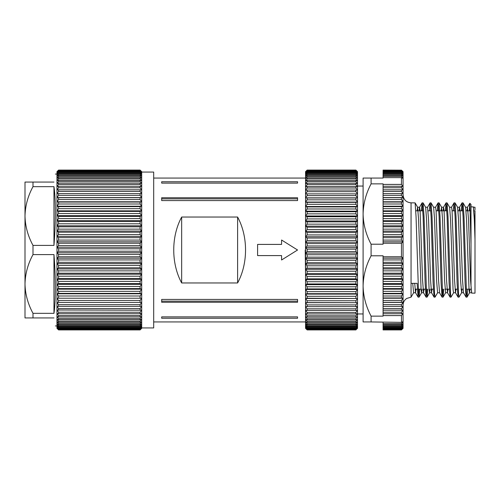 <?xml version="1.0" encoding="UTF-8"?>
<svg xmlns="http://www.w3.org/2000/svg" width="500" height="500" viewBox="0 0 500 500"><rect width="100%" height="100%" fill="white"/><g stroke="black" fill="none" stroke-linecap="round" stroke-linejoin="round"><path stroke-width="0.75" d="M141.694 327.931L153.688 327.931L153.688 172.069L141.694 172.069M181.663 282.956L237.613 282.956C248.181 263.519 248.181 236.481 237.613 217.044L181.663 217.044C171.094 236.481 171.094 263.519 181.663 282.956L181.663 217.044M161.681 200.569L161.681 197.738L297.556 197.738L297.556 200.569L297.556 198.85L161.681 198.85L161.681 200.569L297.556 200.569M297.556 181.744L297.556 183.113L297.556 181.744L161.681 181.744L161.681 183.113L297.556 183.113M161.681 299.431L297.556 299.431L297.556 301.15L161.681 301.15L161.681 299.431L161.681 302.262L297.556 302.262L297.556 299.431M161.681 316.887L161.681 318.256L161.681 316.887L297.556 316.887L297.556 318.256L297.556 316.887M161.681 318.256L297.556 318.256M257.594 255.594L257.594 244.406L281.575 244.406L281.575 240.006L297.556 250L281.575 259.994L281.575 255.594L257.594 255.594M305.55 178.062L153.688 178.062M305.55 321.938L153.688 321.938M305.55 274.094L305.225 250L305.55 250M237.613 282.956L237.613 217.044M161.681 183.113L161.681 181.744M53.963 182.062C55.831 171.488 55.831 171.488 53.963 182.062L32.994 182.062L32.994 186.663L53.963 186.663C55.831 198.819 55.831 222.669 53.963 245.4L32.994 245.4L32.994 254.6C27.925 263.875 25.263 273.669 25 283.969L25 216.031C25.231 226.206 27.894 236 32.994 245.4M141.694 250L141.694 252.731L140.1 251.206L140.1 248.794L141.694 247.269L140.1 245.631L140.1 243.219L141.694 241.812L140.1 240.075L140.1 237.681L141.694 236.4L140.1 234.562L140.1 232.2L141.694 231.05L140.1 229.131L140.1 226.812L141.694 225.794L140.1 223.8L140.1 221.531L141.694 220.656L140.1 218.594L140.1 216.394L141.694 215.662L140.1 213.544L140.1 211.412L141.694 210.837L140.1 208.675L140.1 206.625L141.694 206.2L140.1 204L140.1 202.05L141.694 201.775L140.1 199.556L140.1 197.706L141.694 197.587L140.1 195.35L140.1 193.612L141.694 193.656L140.1 191.419L140.1 189.8L141.694 189.994L140.1 187.763L140.1 186.281L141.694 186.631L140.1 184.419L140.1 183.069L141.694 183.575L140.1 181.394L140.1 180.181L141.694 180.837L140.1 178.7L140.1 177.638L141.694 178.444L140.1 176.35L140.1 175.45L141.694 176.394L140.1 174.363L140.1 173.619L141.694 174.706L140.1 172.744L140.1 172.162L141.694 173.381L140.1 171.088L141.694 172.431L140.1 170.394L141.694 171.863L140.1 170.087L141.694 171.669L141.694 250M58.569 251.206L56.969 252.731L56.969 171.669L58.569 170.087L56.969 171.863L58.569 170.394L56.969 172.431L58.569 171.088L56.969 173.381L58.569 172.162L56.969 174.706L58.569 173.619L58.569 174.363L56.969 176.394L58.569 175.45L58.569 176.35L56.969 178.444L58.569 177.638L58.569 178.7L56.969 180.837L58.569 180.181L58.569 181.394L56.969 183.575L58.569 183.069L58.569 184.419L56.969 186.631L58.569 186.281L58.569 187.763L56.969 189.994L58.569 189.8L58.569 191.419L56.969 193.656L58.569 193.612L58.569 195.35L56.969 197.587L58.569 197.706L58.569 199.556L56.969 201.775L58.569 202.05L58.569 204L56.969 206.2L58.569 206.625L58.569 208.675L56.969 210.837L58.569 211.412L58.569 213.544L56.969 215.662L58.569 216.394L58.569 218.594L56.969 220.656L58.569 221.531L58.569 223.8L56.969 225.794L58.569 226.812L58.569 229.131L56.969 231.05L58.569 232.2L58.569 234.562L56.969 236.4L58.569 237.681L58.569 240.075L56.969 241.812L58.569 243.219L58.569 245.631L56.969 247.269L58.569 248.794L58.569 251.206L140.1 251.206M32.994 186.663C27.925 195.938 25.263 205.725 25 216.031L25 182.062L32.994 182.062M25 283.969C25.231 294.15 27.894 303.938 32.994 313.337L32.994 317.938L25 317.938L25 283.969M58.569 170.169L140.1 170.169M56.969 171.669L58.569 170.087L140.1 170.087L141.694 171.669M58.569 170.394L140.1 170.394M58.569 170.644L140.1 170.644M58.569 171.088L140.1 171.088M58.569 171.506L140.1 171.506M58.569 172.162L140.1 172.162M58.569 172.744L140.1 172.744M58.569 173.619L140.1 173.619M58.569 174.363L140.1 174.363M58.569 175.45L140.1 175.45M58.569 176.35L140.1 176.35M58.569 177.638L140.1 177.638M58.569 178.7L140.1 178.7M58.569 180.181L140.1 180.181M58.569 181.394L140.1 181.394M58.569 183.069L140.1 183.069M58.569 184.419L140.1 184.419M58.569 186.281L140.1 186.281M58.569 187.763L140.1 187.763M58.569 189.8L140.1 189.8M58.569 191.419L140.1 191.419M58.569 193.612L140.1 193.612M58.569 195.35L140.1 195.35M58.569 197.706L140.1 197.706M58.569 199.556L140.1 199.556M58.569 202.05L140.1 202.05M58.569 204L140.1 204M58.569 206.625L140.1 206.625M58.569 208.675L140.1 208.675M58.569 211.412L140.1 211.412M58.569 213.544L140.1 213.544M58.569 216.394L140.1 216.394M58.569 218.594L140.1 218.594M58.569 221.531L140.1 221.531M58.569 223.8L140.1 223.8M58.569 226.812L140.1 226.812M58.569 229.131L140.1 229.131M58.569 232.2L140.1 232.2M58.569 234.562L140.1 234.562M58.569 237.681L140.1 237.681M58.569 240.075L140.1 240.075M58.569 243.219L140.1 243.219M58.569 245.631L140.1 245.631M58.569 248.794L140.1 248.794M140.1 256.781L140.1 254.369L141.694 252.731L141.694 258.188L140.1 256.781L58.569 256.781L56.969 258.188L56.969 252.731L58.569 254.369L140.1 254.369M58.569 254.369L58.569 256.781M140.1 262.319L140.1 259.925L141.694 258.188L141.694 263.6L140.1 262.319L58.569 262.319L56.969 263.6L56.969 258.188L58.569 259.925L140.1 259.925M58.569 259.925L58.569 262.319M140.1 267.8L140.1 265.438L141.694 263.6L141.694 268.95L140.1 267.8L58.569 267.8L56.969 268.95L56.969 263.6L58.569 265.438L140.1 265.438M58.569 265.438L58.569 267.8M140.1 273.188L140.1 270.869L141.694 268.95L141.694 274.206L140.1 273.188L58.569 273.188L56.969 274.206L56.969 268.95L58.569 270.869L140.1 270.869M58.569 270.869L58.569 273.188M140.1 278.469L140.1 276.2L141.694 274.206L141.694 279.344L140.1 278.469L58.569 278.469L56.969 279.344L56.969 274.206L58.569 276.2L140.1 276.2M58.569 276.2L58.569 278.469M140.1 283.606L140.1 281.406L141.694 279.344L141.694 284.337L140.1 283.606L58.569 283.606L56.969 284.337L56.969 279.344L58.569 281.406L140.1 281.406M58.569 281.406L58.569 283.606M140.1 288.587L140.1 286.456L141.694 284.337L141.694 289.163L140.1 288.587L58.569 288.587L56.969 289.163L56.969 284.337L58.569 286.456L140.1 286.456M58.569 286.456L58.569 288.587M140.1 293.375L140.1 291.325L141.694 289.163L141.694 293.8L140.1 293.375L58.569 293.375L56.969 293.8L56.969 289.163L58.569 291.325L140.1 291.325M58.569 291.325L58.569 293.375M140.1 297.95L140.1 296L141.694 293.8L141.694 298.225L56.969 298.225L56.969 293.8L58.569 296L140.1 296M58.569 296L58.569 297.95M140.1 302.294L140.1 300.444L141.694 298.225L141.694 302.413L56.969 302.413L56.969 298.225L58.569 300.444L140.1 300.444M58.569 300.444L58.569 302.294M140.1 306.388L140.1 304.65L141.694 302.413L141.694 306.344L56.969 306.344L56.969 302.413L58.569 304.65L140.1 304.65M58.569 304.65L58.569 306.388M140.1 310.2L140.1 308.581L141.694 306.344L141.694 310.006L140.1 310.2L56.969 310.006L56.969 306.344L58.569 308.581L140.1 308.581M58.569 308.581L58.569 310.2M140.1 313.719L140.1 312.238L141.694 310.006L141.694 313.369L140.1 313.719L58.569 313.719L56.969 313.369L56.969 310.006L58.569 312.238L140.1 312.238M58.569 312.238L58.569 313.719M140.1 316.931L140.1 315.581L141.694 313.369L141.694 316.425L140.1 316.931L58.569 316.931L56.969 316.425L56.969 313.369L58.569 315.581L140.1 315.581M58.569 315.581L58.569 316.931M140.1 319.819L140.1 318.606L141.694 316.425L141.694 319.163L140.1 319.819L58.569 319.819L56.969 319.163L56.969 316.425L58.569 318.606L140.1 318.606M58.569 318.606L58.569 319.819M140.1 322.362L140.1 321.3L141.694 319.163L141.694 321.556L140.1 322.362L58.569 322.362L56.969 321.556L56.969 319.163L58.569 321.3L140.1 321.3M58.569 321.3L58.569 322.362M140.1 324.55L140.1 323.65L141.694 321.556L141.694 323.606L140.1 324.55L58.569 324.55L56.969 323.606L56.969 321.556L58.569 323.65L140.1 323.65M58.569 323.65L58.569 324.55M140.1 326.381L140.1 325.637L141.694 323.606L141.694 325.294L140.1 326.381L58.569 326.381L56.969 325.294L56.969 323.606L58.569 325.637L140.1 325.637M58.569 325.637L58.569 326.381M140.1 327.837L141.694 325.294L141.694 326.619L140.1 327.837L58.569 327.837L56.969 326.619L56.969 325.294L58.569 327.256L140.1 327.256M58.569 327.256L58.569 327.837M140.1 328.913L141.694 326.619L141.694 327.569L140.1 328.913L58.569 328.913L56.969 327.569L56.969 326.619L58.569 328.494L140.1 328.494M58.569 328.494L58.569 328.913M140.1 329.606L141.694 327.569L141.694 328.137L140.1 329.606L58.569 329.606L56.969 328.137L56.969 327.569L58.569 329.356L140.1 329.356M56.969 328.331L58.569 329.913L56.969 328.137L58.569 329.913L140.1 329.913L141.694 328.331M58.569 329.831L140.1 329.831M58.569 329.913L140.1 329.913M32.994 254.6L53.963 254.6C55.831 277.331 55.831 301.181 53.963 313.337L32.994 313.337M32.994 317.938L53.963 317.938C55.831 328.512 55.831 328.512 53.963 317.938M56.969 302.413L141.694 302.413M56.969 298.225L141.694 298.225M56.969 293.8L141.694 293.8M56.969 289.163L141.694 289.163M56.969 284.337L141.694 284.337M56.969 279.344L141.694 279.344M56.969 274.206L141.694 274.206M56.969 268.95L141.694 268.95M56.969 263.6L141.694 263.6M56.969 258.188L141.694 258.188M56.969 252.731L141.694 252.731M56.969 247.269L141.694 247.269M56.969 241.812L141.694 241.812M56.969 236.4L141.694 236.4M56.969 231.05L141.694 231.05M56.969 225.794L141.694 225.794M56.969 220.656L141.694 220.656M56.969 215.662L141.694 215.662M56.969 210.837L141.694 210.837M56.969 206.2L141.694 206.2M56.969 201.775L141.694 201.775M56.969 197.587L141.694 197.587M53.963 186.663L53.963 245.4M53.963 254.6L53.963 313.337M355.906 173.725L357.506 174.806L357.506 176.519L355.906 174.481L355.906 173.725L307.15 173.725L307.15 174.481L305.55 176.519L307.15 175.581L307.15 176.494L305.55 178.588L307.15 177.794L307.15 178.863L305.55 181.006L307.15 180.362L307.15 181.581L305.55 183.762L307.15 183.269L307.15 184.631L305.55 186.844L307.15 186.5L307.15 187.994L305.55 190.225L307.15 190.044L307.15 191.663L305.55 193.906L307.15 193.875L307.15 195.619L305.55 197.856L307.15 197.981L307.15 199.838L305.55 202.056L307.15 202.344L307.15 204.3L305.55 206.494L307.15 206.931L307.15 208.988L305.55 211.144L307.15 211.737L307.15 213.869L305.55 215.987L307.15 216.725L307.15 218.931L305.55 220.987L307.15 221.875L307.15 224.144L305.55 226.137L307.15 227.162L307.15 229.488L305.55 231.4L307.15 232.562L307.15 234.925L305.55 236.75L307.15 238.044L307.15 240.438L305.55 242.169L307.15 243.588L307.15 245.994L305.55 247.625L307.15 249.156L307.15 251.575L305.55 253.094L307.15 254.737L307.15 257.144L305.55 258.544L307.15 260.287L307.15 262.681L305.55 263.956L307.15 265.794L307.15 268.156L305.55 269.3L307.15 271.219L307.15 273.538L305.55 274.544L307.15 276.544L307.15 278.812L305.55 279.675L307.15 281.737L307.15 283.944L305.55 284.662L307.15 286.781L307.15 288.906L305.55 289.475L307.15 291.637L307.15 293.681L305.55 294.1L307.15 296.3L307.15 298.244L305.55 298.506L307.15 300.731L307.15 302.575L305.55 302.681L307.15 304.913L307.15 306.644L305.55 306.594L307.15 308.831L307.15 310.438L305.55 310.238L307.15 312.462L307.15 313.944L305.55 313.581L307.15 315.788L307.15 317.131L305.55 316.619L307.15 318.794L307.15 319.994L305.55 319.331L307.15 321.469L307.15 322.512L305.55 321.706L307.15 323.787L307.15 324.681L305.55 323.731L307.15 325.75L307.15 326.488L305.55 325.394L307.15 327.35L307.15 327.919L305.55 326.694L307.15 328.975L305.55 327.619L307.15 329.637L305.55 328.162L307.15 329.919L305.55 328.331L305.55 174.806L307.15 173.725M355.906 329.919L357.506 328.162L355.906 329.919L307.15 329.919M355.906 329.844L307.15 329.844M357.506 328.331L357.144 328.694L357.506 328.331M305.912 328.694L305.55 328.331L305.912 328.694M355.906 329.637L357.506 327.619L357.506 328.162L355.906 329.637L307.15 329.637M355.906 329.4L307.15 329.4M355.906 328.975L357.506 326.694L357.506 327.619L355.906 328.975L307.15 328.975M355.906 328.562L307.15 328.562M355.906 327.919L357.506 325.394L357.506 326.694L355.906 327.919L307.15 327.919M355.906 327.35L307.15 327.35M355.906 326.488L355.906 325.75L357.506 323.731L357.506 325.394L355.906 326.488L307.15 326.488M355.906 325.75L307.15 325.75M355.906 324.681L355.906 323.787L357.506 321.706L357.506 323.731L355.906 324.681L307.15 324.681M355.906 323.787L307.15 323.787M355.906 322.512L355.906 321.469L357.506 319.331L357.506 321.706L355.906 322.512L307.15 322.512M355.906 321.469L307.15 321.469M355.906 319.994L355.906 318.794L357.506 316.619L357.506 319.331L355.906 319.994L307.15 319.994M355.906 318.794L307.15 318.794M355.906 317.131L355.906 315.788L357.506 313.581L357.506 316.619L355.906 317.131L307.15 317.131M355.906 315.788L307.15 315.788M355.906 313.944L355.906 312.462L357.506 310.238L357.506 313.581L355.906 313.944L307.15 313.944M355.906 312.462L307.15 312.462M355.906 310.438L355.906 308.831L357.506 306.594L357.506 310.238L355.906 310.438L307.15 310.438M355.906 308.831L307.15 308.831M355.906 306.644L355.906 304.913L357.506 302.681L357.506 306.594L307.15 306.644M355.906 304.913L307.15 304.913M355.906 302.575L355.906 300.731L357.506 298.506L357.506 302.681L307.15 302.575M355.906 300.731L307.15 300.731M355.906 298.244L355.906 296.3L357.506 294.1L357.506 298.506L307.15 298.244M355.906 296.3L307.15 296.3M355.906 293.681L355.906 291.637L357.506 289.475L357.506 294.1L355.906 293.681L307.15 293.681M355.906 291.637L307.15 291.637M355.906 288.906L355.906 286.781L357.506 284.662L357.506 289.475L355.906 288.906L307.15 288.906M355.906 286.781L307.15 286.781M355.906 283.944L355.906 281.737L357.506 279.675L357.506 284.662L355.906 283.944L307.15 283.944M355.906 281.737L307.15 281.737M355.906 278.812L355.906 276.544L357.506 274.544L357.506 279.675L355.906 278.812L307.15 278.812M355.906 276.544L307.15 276.544M355.906 273.538L355.906 271.219L357.506 269.3L357.506 274.544L355.906 273.538L307.15 273.538M355.906 271.219L307.15 271.219M355.906 268.156L355.906 265.794L357.506 263.956L357.506 269.3L355.906 268.156L307.15 268.156M355.906 265.794L307.15 265.794M355.906 262.681L355.906 260.287L357.506 258.544L357.506 263.956L355.906 262.681L307.15 262.681M355.906 260.287L307.15 260.287M355.906 257.144L355.906 254.737L357.506 253.094L357.506 258.544L355.906 257.144L307.15 257.144M355.906 254.737L307.15 254.737M355.906 251.575L355.906 249.156L357.506 247.625L357.506 253.094L355.906 251.575L307.15 251.575M355.906 249.156L307.15 249.156M355.906 245.994L355.906 243.588L357.506 242.169L357.506 247.625L355.906 245.994L307.15 245.994M355.906 243.588L307.15 243.588M355.906 240.438L355.906 238.044L357.506 236.75L357.506 242.169L355.906 240.438L307.15 240.438M355.906 238.044L307.15 238.044M355.906 234.925L355.906 232.562L357.506 231.4L357.506 236.75L355.906 234.925L307.15 234.925M355.906 232.562L307.15 232.562M355.906 229.488L355.906 227.162L357.506 226.137L357.506 231.4L355.906 229.488L307.15 229.488M355.906 227.162L307.15 227.162M355.906 224.144L355.906 221.875L357.506 220.987L357.506 226.137L355.906 224.144L307.15 224.144M355.906 221.875L307.15 221.875M355.906 218.931L355.906 216.725L357.506 215.987L357.506 220.987L355.906 218.931L307.15 218.931M355.906 216.725L307.15 216.725M355.906 213.869L355.906 211.737L357.506 211.144L357.506 215.987L355.906 213.869L307.15 213.869M355.906 211.737L307.15 211.737M355.906 208.988L355.906 206.931L357.506 206.494L357.506 211.144L355.906 208.988L307.15 208.988M355.906 206.931L307.15 206.931M355.906 204.3L355.906 202.344L357.506 202.056L357.506 206.494L355.906 204.3L307.15 204.3M355.906 202.344L307.15 202.344M355.906 199.838L355.906 197.981L357.506 197.856L357.506 202.056L355.906 199.838L307.15 199.838M355.906 197.981L307.15 197.981M355.906 195.619L355.906 193.875L357.506 193.906L357.506 197.856L355.906 195.619L307.15 195.619M355.906 193.875L307.15 193.875M355.906 191.663L355.906 190.044L357.506 190.225L357.506 193.906L355.906 191.663L307.15 191.663M355.906 190.044L307.15 190.044M355.906 187.994L355.906 186.5L357.506 186.844L357.506 190.225L355.906 187.994L307.15 187.994M355.906 186.5L307.15 186.5M355.906 184.631L355.906 183.269L357.506 183.762L357.506 186.844L355.906 184.631L307.15 184.631M355.906 183.269L307.15 183.269M355.906 181.581L355.906 180.362L357.506 181.006L357.506 183.762L355.906 181.581L307.15 181.581M355.906 180.362L307.15 180.362M355.906 178.863L355.906 177.794L357.506 178.588L357.506 181.006L355.906 178.863L307.15 178.863M355.906 177.794L307.15 177.794M355.906 176.494L355.906 175.581L357.506 176.519L357.506 178.588L355.906 176.494L307.15 176.494M355.906 175.581L307.15 175.581M355.906 174.481L307.15 174.481M307.15 172.244L307.15 172.844L305.55 174.806L305.55 173.456L307.15 172.244L355.906 172.244L357.506 173.456L357.506 174.806L355.906 172.844L307.15 172.844M355.906 172.844L355.906 172.244M307.15 171.144L305.55 173.456L305.55 172.481L307.15 171.144L355.906 171.144L357.506 172.481L357.506 173.456L355.906 171.575L307.15 171.575M355.906 171.575L355.906 171.144M307.15 170.425L305.55 172.481L305.55 171.887L307.15 170.425L355.906 170.425L357.506 171.887L357.506 172.481L355.906 170.688L307.15 170.688M357.506 171.669L355.906 170.081L357.506 171.887L355.906 170.094L307.15 170.094L305.55 171.669M355.906 170.188L307.15 170.188M355.906 170.081L307.15 170.081M357.506 197.856L305.55 197.856M357.506 202.056L305.55 202.056M357.506 206.494L305.55 206.494M357.506 211.144L305.55 211.144M357.506 215.987L305.55 215.987M357.506 220.987L305.55 220.987M357.506 226.137L305.55 226.137M357.506 231.4L305.55 231.4M357.506 236.75L305.55 236.75M357.506 242.169L305.55 242.169M357.506 247.625L305.55 247.625M357.506 253.094L305.55 253.094M357.506 258.544L305.55 258.544M357.506 263.956L305.55 263.956M357.506 269.3L305.55 269.3M357.506 274.544L305.55 274.544M357.506 279.675L305.55 279.675M357.506 284.662L305.55 284.662M357.506 289.475L305.55 289.475M357.506 294.1L305.55 294.1M357.506 298.506L305.55 298.506M357.506 302.681L305.55 302.681M419.806 289.163L419.106 297.113L418.55 293.569L416.05 216.656L415.106 202.887L411.056 202.844L411.056 297.156L406.669 298.469C404.344 300.094 403.144 302.319 403.062 305.15M469.406 210.837L469.406 209.262L469.325 210.837M467.762 289.163L467.062 297.113L466.506 293.569L464.012 216.656L463.062 202.887L462.031 202.887L461.331 210.837M462.55 205.925L462.256 210.837M467.006 297.156L466.031 297.113L465.087 283.344L463.088 216.656L462.088 202.844M462.075 289.163L461.613 292.712L459.069 297.113L458.512 293.569L456.019 216.656L455.075 202.887L454.038 202.887L453.338 210.837M459.012 297.156L458.038 297.113L457.094 283.344L455.094 216.656L454.094 202.844M453.619 292.712L451.019 297.156L450.519 293.569L448.025 216.656L447.081 202.887L446.05 202.887L445.344 210.837M446.562 205.925L446.269 210.837M451.019 297.156L450.044 297.113L449.1 283.344L447.1 216.656L446.1 202.844M443.787 289.163L443.081 297.113L442.531 293.569L440.031 216.656L439.087 202.887L438.056 202.887L437.35 210.837M438.569 205.925L438.275 210.837M443.031 297.156L442.05 297.113L441.106 283.344L439.106 216.656L438.106 202.844M437.631 292.712L435.037 297.156L434.538 293.569L432.038 216.656L431.094 202.887L430.062 202.887L429.363 210.837M435.037 297.156L434.056 297.113L433.113 283.344L431.112 216.656L430.119 202.844M427.8 289.163L427.1 297.113L426.544 293.569L424.044 216.656L423.1 202.887L422.069 202.887L421.369 210.837M422.587 205.925L422.287 210.837M427.044 297.156L426.062 297.113L425.119 283.344L423.125 216.656L422.125 202.844M442.863 289.163L442.569 294.075M426.875 289.163L426.581 294.075M411.056 283.344L417.125 283.344L418.075 297.113L415.531 292.712L414.725 283.344M418.881 289.163L418.587 294.075M419.05 297.156L418.075 297.113M471.006 285.663L471.006 244.387L471.006 285.663L471.712 293.106L475 293.163L475 239.475L474.312 219.481L473.369 206.894L471.006 206.838M403.062 250L403.062 258.188L401.463 256.781L401.463 243.219L403.062 241.812L403.062 250M383.081 170.169L401.463 170.169L383.081 170.087L383.081 178.062L371.094 178.062L371.094 183.863L383.081 183.863L383.081 244.206L371.094 244.206L371.094 255.794L383.081 255.794L383.081 256.781L401.463 256.781M475 239.475L475 210.837L474.069 210.837M473.369 206.894L474.538 219.762L475 232.488L475 210.981M475 207.237L475 209.825M469.831 203.269L471.006 204.438L471.006 244.387L469.831 203.269L467.481 207.288L467.019 210.837M469.406 209.262L469.8 203.281M383.081 324.55L401.463 324.55L401.463 323.65L383.081 323.65L383.081 329.913L401.463 329.913L403.062 328.331M383.081 329.831L401.463 329.831M383.081 329.606L401.463 329.606L403.062 327.569L403.062 328.137L401.463 329.606M383.081 329.356L401.463 329.356M383.081 328.913L401.463 328.913L403.062 326.619L403.062 327.569L401.463 328.913M383.081 328.494L401.463 328.494M383.081 327.837L401.463 327.837L403.062 325.294L403.062 326.619L401.463 327.837M383.081 327.256L401.463 327.256M383.081 326.381L401.463 326.381L401.463 325.637L403.062 323.606L403.062 325.294L401.463 326.381M383.081 325.637L401.463 325.637M401.463 315.581L383.081 315.581L383.081 316.137L371.094 316.137L371.094 321.938L401.463 322.362L401.463 315.581L403.062 313.369L403.062 323.606L401.463 324.55M383.081 262.319L401.463 262.319L401.463 259.925L383.081 259.925L383.081 313.719L401.463 313.719L401.463 312.238L403.062 310.006L403.062 313.369L401.463 313.719M383.081 312.238L401.463 312.238M383.081 310.2L401.463 310.2L401.463 308.581L403.062 306.344L403.062 310.006L401.463 310.2M383.081 308.581L401.463 308.581M383.081 306.388L401.463 306.388L401.463 304.65L403.062 302.413L403.062 306.344L401.463 306.388M383.081 304.65L401.463 304.65M383.081 302.294L401.463 302.294L401.463 300.444L403.062 298.225L403.062 302.413L401.463 302.294M383.081 300.444L401.463 300.444M383.081 297.95L401.463 297.95L401.463 296L403.062 293.8L403.062 298.225L401.463 297.95M383.081 296L401.463 296M383.081 293.375L401.463 293.375L401.463 291.325L403.062 289.163L403.062 293.8L401.463 293.375M383.081 291.325L401.463 291.325M383.081 288.587L401.463 288.587L401.463 286.456L403.062 284.337L403.062 289.163L401.463 288.587M383.081 286.456L401.463 286.456M383.081 283.606L401.463 283.606L401.463 281.406L403.062 279.344L403.062 284.337L401.463 283.606M383.081 281.406L401.463 281.406M383.081 278.469L401.463 278.469L401.463 276.2L403.062 274.206L403.062 279.344L401.463 278.469M383.081 276.2L401.463 276.2M383.081 273.188L401.463 273.188L401.463 270.869L403.062 268.95L403.062 274.206L401.463 273.188M383.081 270.869L401.463 270.869M383.081 267.8L401.463 267.8L401.463 265.438L403.062 263.6L403.062 268.95L401.463 267.8M383.081 265.438L401.463 265.438M383.081 243.219L401.463 243.219M383.081 240.075L401.463 240.075L401.463 237.681L403.062 236.4L403.062 241.812L401.463 240.075M383.081 237.681L401.463 237.681M383.081 234.562L401.463 234.562L401.463 232.2L403.062 231.05L403.062 236.4L401.463 234.562M383.081 232.2L401.463 232.2M383.081 229.131L401.463 229.131L401.463 226.812L403.062 225.794L403.062 231.05L401.463 229.131M383.081 226.812L401.463 226.812M383.081 223.8L401.463 223.8L401.463 221.531L403.062 220.656L403.062 225.794L401.463 223.8M383.081 221.531L401.463 221.531M383.081 218.594L401.463 218.594L401.463 216.394L403.062 215.662L403.062 220.656L401.463 218.594M383.081 216.394L401.463 216.394M383.081 213.544L401.463 213.544L401.463 211.412L403.062 210.837L403.062 215.662L401.463 213.544M383.081 211.412L401.463 211.412M383.081 208.675L401.463 208.675L401.463 206.625L403.062 206.2L403.062 210.837L401.463 208.675M383.081 206.625L401.463 206.625M383.081 204L401.463 204L401.463 202.05L403.062 201.775L403.062 206.2L401.463 204M383.081 202.05L401.463 202.05M383.081 199.556L401.463 199.556L401.463 197.706L403.062 197.587L403.062 201.775L401.463 199.556M383.081 197.706L401.463 197.706M383.081 195.35L401.463 195.35L401.463 193.612L403.062 193.656L403.062 197.587L401.463 195.35M383.081 193.612L401.463 193.612M383.081 191.419L401.463 191.419L401.463 189.8L403.062 189.994L403.062 193.656L401.463 191.419M383.081 189.8L401.463 189.8M383.081 187.763L401.463 187.763L401.463 186.281L403.062 186.631L403.062 189.994L401.463 187.763M383.081 186.281L401.463 186.281M383.081 184.419L401.463 184.419L401.463 177.638L403.062 178.444L403.062 186.631L401.463 184.419M383.081 177.638L401.463 177.638M383.081 176.35L401.463 176.35L401.463 175.45L403.062 176.394L403.062 178.444L401.463 176.35M383.081 175.45L401.463 175.45M383.081 174.363L401.463 174.363L401.463 173.619L403.062 174.706L403.062 176.394L401.463 174.363M383.081 173.619L401.463 173.619M383.081 172.744L401.463 172.744L401.463 172.162L403.062 173.381L403.062 174.706L401.463 172.744M383.081 172.162L401.463 172.162M383.081 171.506L401.463 171.506L401.463 171.088L403.062 172.431L403.062 173.381L401.463 171.506M383.081 171.088L401.463 171.088M383.081 170.644L401.463 170.394L403.062 171.863L403.062 172.431L401.463 170.644M383.081 170.394L401.463 170.394M401.463 323.65L403.062 321.556L401.463 322.362M401.463 259.925L403.062 258.188L403.062 263.6L401.463 262.319M403.062 171.669L401.463 170.169M383.081 323.65L383.081 322.362M383.081 259.925L383.081 256.781M371.094 183.863C366.012 193.412 363.344 203.469 363.1 214.031L363.1 178.062L371.094 178.062M371.094 255.794C366.012 265.35 363.344 275.406 363.1 285.969L363.1 214.031C363.319 224.475 365.981 234.531 371.094 244.206M371.094 321.938L363.1 321.938L363.1 285.969C363.319 296.413 365.981 306.469 371.094 316.137M413.656 292.712L411.056 297.156M383.081 313.719L383.081 315.581M383.081 241.812L403.062 241.812M383.081 197.587L403.062 197.587M383.081 201.775L403.062 201.775M383.081 206.2L403.062 206.2M383.081 210.837L403.062 210.837M383.081 215.662L403.062 215.662M383.081 220.656L403.062 220.656M383.081 225.794L403.062 225.794M383.081 231.05L403.062 231.05M383.081 236.4L403.062 236.4M383.081 258.188L403.062 258.188M383.081 263.6L403.062 263.6M383.081 268.95L403.062 268.95M383.081 274.206L403.062 274.206M383.081 279.344L403.062 279.344M383.081 284.337L403.062 284.337M383.081 289.163L403.062 289.163M383.081 293.8L403.062 293.8M383.081 298.225L403.062 298.225M383.081 302.413L403.062 302.413M471.594 292.725L470.544 280.238L468.544 219.762L467.481 207.288M466.031 297.113L463.488 292.712L462.55 280.238L460.05 210.487L459.55 207.231L459.025 210.837M456.081 289.163L455.494 292.712L454.556 280.238L452.056 210.487L451.556 207.231L449.562 207.231M448.088 289.163L447.5 292.712L446.562 280.238L444.062 210.487L443.569 207.231L443.038 210.837M433.638 207.288L434.575 219.762L436.575 280.238L437.569 292.769L439.569 292.769L438.569 280.238L436.075 210.487L435.575 207.231L433.575 207.231L431.094 202.887M432.1 289.163L431.519 292.712L430.575 280.238L428.581 219.762L427.519 207.288L430.062 202.887M424.113 289.163L423.525 292.712L422.587 280.238L420.087 210.487L419.588 207.231L417.587 207.231L417.062 210.837M422.069 202.887L419.525 207.288L419.062 210.837M416.119 289.163L415.531 292.712M470.069 289.163L469.544 292.769L469.044 289.513L466.544 219.762L465.606 207.288L463.062 202.887M461.613 292.712L460.55 280.238L458.55 219.762L457.556 207.231L459.55 207.231M455.556 292.769L453.556 292.769L453.056 289.513L450.562 219.762L449.619 207.288L447.081 202.887M443.081 297.113L445.625 292.712L444.562 280.238L442.569 219.762L441.631 207.288L441.044 210.837M430.106 289.163L429.581 292.769L429.081 289.513L426.581 219.762L425.644 207.288L423.1 202.887M422.113 289.163L421.587 292.769L421.087 289.513L418.587 219.762L417.587 207.231M415.594 292.769L413.594 292.769L412.725 283.344M56.969 174.069L55.375 174.069M56.969 325.931L55.375 325.931M471.219 289.163L466.25 289.163M463.019 289.163L461.025 289.163M457.337 289.163L455.031 289.163M449.344 289.163L445.037 289.163M433.356 289.163L431.05 289.163M425.363 289.163L423.056 289.163M421.056 289.163L418.294 289.163M417.369 289.163L415.062 289.163M363.1 186.056L357.506 186.056M363.1 313.944L357.506 313.944M470.288 210.837L466.075 210.837M462.844 210.837L458.081 210.837M454.85 210.837L452.088 210.837M446.856 210.837L439.787 210.837M438.862 210.837L436.1 210.837M430.875 210.837L428.106 210.837M422.881 210.837L415.812 210.837M411.056 202.844C406.2 202.369 403.537 199.706 403.062 194.85M475 207.231L473.537 207.231M471.544 292.769L469.544 292.769M467.544 207.231L465.544 207.231M463.55 292.769L461.55 292.769M447.562 292.769L445.562 292.769M443.569 207.231L441.569 207.231M431.575 292.769L429.581 292.769M427.581 207.231L425.581 207.231M423.581 292.769L421.587 292.769M471.712 293.106L471.481 292.712M462.031 202.887L459.494 207.288M458.038 297.113L455.494 292.712M454.038 202.887L451.5 207.288M450.044 297.113L447.5 292.712M446.05 202.887L443.506 207.288M442.05 297.113L439.506 292.712M438.056 202.887L435.513 207.288M434.056 297.113L431.519 292.712M426.062 297.113L423.525 292.712M469.606 292.712L467.062 297.113M457.612 207.288L455.075 202.887M441.631 207.288L439.087 202.887M429.637 292.712L427.1 297.113M421.644 292.712L419.106 297.113M417.65 207.288L415.106 202.887"/></g></svg>
